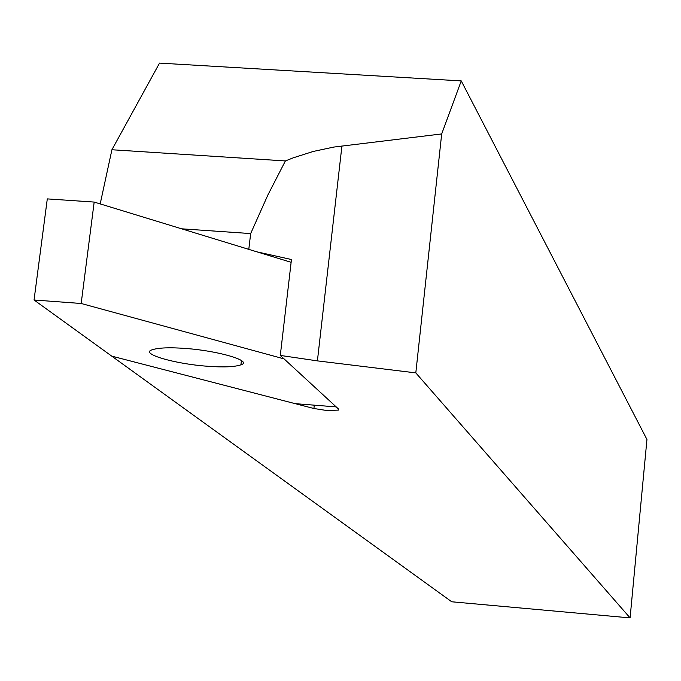 <?xml version="1.0" encoding="UTF-8"?>
<svg xmlns="http://www.w3.org/2000/svg" width="681" height="681" viewBox="0 0 681 681"><rect width="100%" height="100%" fill="white"/><g stroke="black" fill="none" stroke-linecap="round" stroke-linejoin="round"><path stroke-width="1.02" d="M630.087 617.897L451.741 601.783L111.744 356.129L313.907 408.506L326.957 410.541L338.457 410.09L338.61 409.119L280.3 355.422L317.406 360.879L415.81 372.89L630.087 617.897L646.95 439.475L461.25 80.903L441.688 133.936L415.81 372.89M256.865 251.834L291.451 259.521L280.3 355.422M181.597 228.807L250.668 233.574L267.897 194.97L285.39 160.937L293.162 157.847L313.251 151.446L333.75 147.079L441.688 133.936M250.668 233.574L248.786 249.357M100.192 203.908L111.922 149.752L159.533 63.103L461.25 80.903M111.922 149.752L285.39 160.937M207.356 366.233C223.215 367.451 234.4 366.991 240.921 364.846C253.494 361.134 218.167 350.672 185.343 348.451C169.944 347.284 158.945 347.702 152.365 349.711C139.001 353.601 174.94 364.003 207.356 366.233M34.05 299.998L111.744 356.129L295.154 403.654L336.201 406.897L284.037 358.87L81.175 303.488L34.05 299.998L47.295 198.895L94.174 202.07L81.175 303.488M94.174 202.07L291.119 262.304M341.93 145.93L317.406 360.879M314.29 405.169L313.907 408.506M338.568 409.085L338.457 410.09M240.921 364.846L241.406 360.683"/></g></svg>
